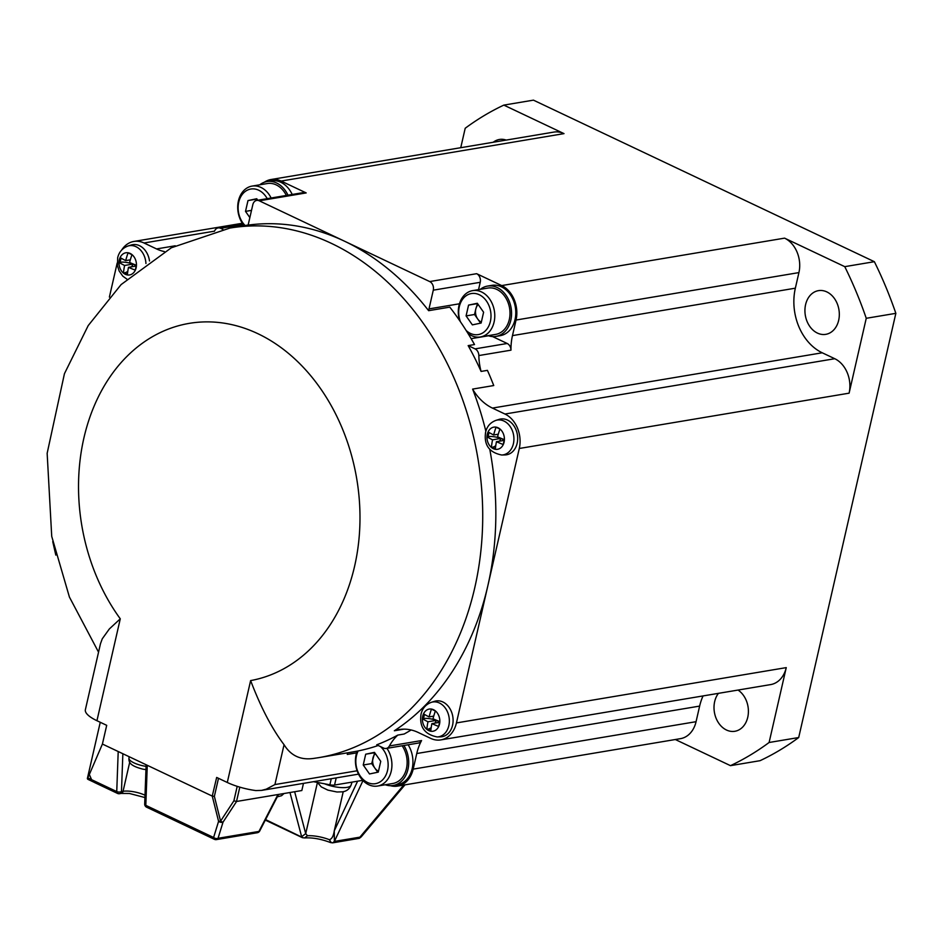 <?xml version="1.0" encoding="UTF-8"?>
<svg xmlns="http://www.w3.org/2000/svg" width="943" height="943" viewBox="0 0 943 943"><rect width="100%" height="100%" fill="white"/><g stroke="black" fill="none" stroke-linecap="round" stroke-linejoin="round"><path stroke-width="1.41" d="M817.404 333.079A22.149 17.045 80.5 0 1 804.933 309.905A22.149 17.045 80.5 0 1 818.465 290.644A22.149 17.045 80.5 0 1 826.834 291.906A22.149 17.045 80.5 0 1 839.317 315.08A22.149 17.045 80.5 0 1 825.785 334.341A22.149 17.045 80.5 0 1 817.404 333.079M516.045 320.031L798.921 272.598L795.35 288.181A50.344 38.734 -99.5 0 0 822.237 352.788L834.767 358.717A26.852 20.652 80.5 0 1 849.101 393.172L866.252 318.298A352.387 271.124 80.5 0 0 844.763 266.657L784.576 238.143L501.7 285.576A26.852 20.652 -99.5 0 1 516.045 320.031L512.473 335.614A50.344 38.734 -99.5 0 0 510.976 350.171A6.707 5.163 -99.5 0 0 507.193 343.488L475.06 348.875A6.707 5.163 80.5 0 1 478.844 355.558A50.344 38.734 80.5 0 0 481.083 371.424L487.425 370.363A268.484 206.564 -99.5 0 1 493.743 385.546L472.608 389.094A268.484 206.564 80.5 0 1 485.857 431.246M798.921 272.598A26.852 20.652 -99.5 0 0 784.576 238.143M493.224 142.263A22.149 17.045 80.5 0 1 499.425 139.47A22.149 17.045 80.5 0 1 506.202 140.083M675.329 739.524L730.471 765.657L760.07 760.683A352.387 271.124 80.5 0 0 798.697 737.532L895.85 313.335L866.252 318.298M286.354 195.449A23.492 18.07 -99.5 0 0 276.181 184.875A23.492 18.07 -99.5 0 0 267.293 183.543L252.076 186.089A23.492 18.07 -99.5 0 0 238.261 201.661A23.492 18.07 -99.5 0 0 244.143 225.695M271.124 198.006A23.492 18.07 -99.5 0 0 260.963 187.433A23.492 18.07 -99.5 0 0 252.076 186.089M564.008 133.623L281.12 181.056A26.852 20.652 -99.5 0 0 270.971 179.524L553.847 132.091A26.852 20.652 -99.5 0 1 564.008 133.623L503.833 105.109A352.387 271.124 80.5 0 0 465.205 128.26L460.75 147.697M347.661 752.797L347.283 754.447A26.852 20.652 80.5 0 1 347.719 752.785M844.763 266.657L874.361 261.694A352.387 271.124 80.5 0 1 895.85 313.335M249.86 217.585L245.51 211.385L247.985 200.576L256.744 198.737L257.793 200.234M251.498 210.383L245.51 211.385M256.967 199.056L256.119 200.564M798.697 737.532L769.099 742.495A352.387 271.124 80.5 0 1 730.471 765.657M503.833 105.109L533.432 100.147L874.361 261.694M738.051 690.064A22.149 17.045 80.5 0 1 747.752 717.281A22.149 17.045 80.5 0 1 734.868 731.285A22.149 17.045 80.5 0 1 714.664 701.604A22.149 17.045 80.5 0 1 718.425 693.353M769.099 742.495L786.25 667.62A26.852 20.652 80.5 0 1 770.631 684.594L440.817 739.901A26.852 20.652 -99.5 0 0 456.436 722.927L487.861 585.697A268.484 206.564 80.5 0 1 394.351 730.766A50.344 38.734 80.5 0 1 399.089 729.564A50.344 38.734 80.5 0 1 418.126 732.428L430.668 738.369A26.852 20.652 -99.5 0 0 440.817 739.901M703.054 695.934A50.344 38.734 -99.5 0 0 699.635 706.095L696.064 721.69L413.187 769.123L416.759 753.528A50.344 38.734 -99.5 0 1 421.568 740.561L389.435 745.948A6.707 5.163 80.5 0 1 386.17 748.459A6.707 5.163 80.5 0 1 383.636 748.082L376.74 744.805A268.484 206.564 80.5 0 0 397.793 735.092L404.134 734.031A268.484 206.564 -99.5 0 0 411.136 729.976M390.414 785.684A26.852 20.652 -99.5 0 0 397.569 786.097L680.445 738.664A26.852 20.652 -99.5 0 0 696.064 721.69M397.569 786.097A26.852 20.652 -99.5 0 0 413.187 769.123M256.449 199.162L247.985 200.576M281.12 181.056L306.192 192.926A6.707 5.163 80.5 0 0 303.658 192.549L256.72 200.411A6.707 5.163 -99.5 0 0 252.818 204.666L248.528 223.373A26.852 20.652 -99.5 0 1 248.068 225.118A268.484 206.564 -99.5 0 1 344.478 241.184A268.484 206.564 80.5 0 1 428.641 310.683A26.852 20.652 80.5 0 1 428.994 308.891L459.441 303.787M478.549 289.631L480.223 282.311A6.707 5.163 -99.5 0 0 476.639 273.694L501.7 285.576M287.98 195.177A25.508 19.626 -99.5 0 0 266.963 181.551A25.508 19.626 -99.5 0 0 259.761 184.804M386.17 748.459L418.303 743.072A6.707 5.163 -99.5 0 0 421.568 740.561M267.223 198.655A20.805 16.007 -99.5 0 0 258.7 190.215A20.805 16.007 -99.5 0 0 239.652 199.162A20.805 16.007 -99.5 0 0 245.121 225.53M270.971 179.524A26.852 20.652 -99.5 0 0 264.335 182.247M404.96 784.859L361.193 836.889L359.106 838.362L332.62 842.853L334.388 841.427L334.258 830.866C333.468 836.135 331.818 839.081 329.331 839.683L331.323 842.665L332.62 842.853M360.108 837.549L359.106 838.362M336.203 777.881L334.565 785.048L362.76 780.321M334.565 785.048A6.707 2.027 -167.1 0 1 329.873 784.812L313.536 781.688M265.572 819.597L303.116 837.761L304.565 837.938L307.477 835.734L305.709 833.647L301.63 836.689L289.972 792.509M304.554 837.938L302.373 837.667L265.313 820.104M304.565 837.938C312.475 837.455 321.139 838.999 330.533 842.559L332.596 842.853M317.308 757.877A268.484 206.564 -99.5 0 0 318.628 757.665L352.871 751.925A268.484 206.564 -99.5 0 0 378.202 745.5M403.969 729.151L394.351 730.766M489.806 449.481A268.484 206.564 80.5 0 1 487.861 585.697L519.287 448.479A26.852 20.652 80.5 0 0 504.953 414.024L492.423 408.083A50.344 38.734 80.5 0 1 472.608 389.094M428.641 310.683L449.787 307.135A268.484 206.564 -99.5 0 1 474.506 344.549L468.164 345.609A268.484 206.564 80.5 0 1 481.083 371.424M117.18 263.05L109.388 297.08M214.438 231.176L144.008 242.988A26.852 20.652 -99.5 0 0 133.847 241.455A26.852 20.652 -99.5 0 0 121.694 250.013M144.008 242.988L156.538 248.928A50.344 38.734 -99.5 0 0 164.388 251.569M145.941 263.498A17.658 13.579 80.5 0 0 136.016 246.701A17.658 13.579 80.5 0 0 127.942 246.029L131.207 245.003A18.117 13.945 80.5 0 1 135.851 244.602A18.117 13.945 80.5 0 1 139.493 245.687A18.117 13.945 80.5 0 1 149.501 260.975M136.311 265.608A10.868 3.277 12.9 0 0 132.928 264.075A10.868 3.277 12.9 0 0 120.115 262.272L119.042 262.449A55.319 31.143 -64.6 0 1 119.561 260.02A55.319 31.143 -64.6 0 1 120.162 257.58A56.321 16.998 12.9 0 0 125.69 260.61A56.321 31.708 -64.6 0 1 128.083 252.83A55.319 16.703 12.9 0 0 131.985 254.681A56.321 31.708 -64.6 0 0 129.604 262.46A56.321 16.998 12.9 0 0 136.393 265.278A55.319 31.143 115.4 0 0 135.804 267.718A55.319 31.143 115.4 0 0 135.285 270.146A56.321 16.998 12.9 0 1 128.484 267.329A56.321 31.708 -64.6 0 0 127.364 274.896A55.319 16.703 -167.1 0 1 123.45 273.046A56.321 31.708 -64.6 0 1 124.582 265.478L132.928 264.075A10.868 6.118 -64.6 0 1 131.619 266.798M133.116 263.969L132.963 263.91A10.868 6.118 -64.6 0 1 132.928 264.075L136.299 265.667M127.8 271.301A10.868 6.118 -64.6 0 1 124.523 272.857L123.45 273.046M136.205 266.032L128.484 267.329M119.042 262.449A56.321 16.998 12.9 0 0 124.582 265.478M130.323 259.832L125.69 260.61M312.699 758.561L318.628 757.665A268.484 206.564 -99.5 0 0 477.948 458.722A268.484 206.564 -99.5 0 0 229.833 228.088L171.343 247.773L121.117 284.574L88.218 325.571L64.442 373.687L47.15 453.312L51.724 536.355L69.417 597.049L98.543 652.155M313.43 758.443C300.628 760.282 290.833 755.697 284.055 744.699C271.961 728.762 260.822 707.391 250.626 680.587A181.221 139.434 -99.5 0 0 348.144 444.188A181.221 139.434 -99.5 0 0 139.54 345.338A181.221 139.434 -99.5 0 0 120.28 618.82L109.341 628.957L102.257 638.824L100.477 643.739L85.353 709.796A33.559 10.125 -167.1 0 0 96.94 720.711L106.7 725.332L102.41 744.051L118.205 751.524L116.743 791.578L91.589 779.672L89.337 774.498L102.41 744.051M237.2 786.344L233.876 800.843L220.579 821.129A3.359 0.908 165.9 0 1 218.587 821.341L212.258 796.092L216.666 777.445L227.287 782.478A33.559 10.125 12.9 0 0 255.801 790.564L261.565 790.399L358.517 774.144M212.258 796.092L118.205 751.524M93.84 782.148L88.017 779.389A3.359 1.886 -64.6 0 1 87.357 778.576L100.253 722.279M87.357 778.576L89.337 774.498M122.861 753.728L121.47 791.578A3.359 1.686 -177.9 0 1 116.743 791.578A3.359 1.886 -64.6 0 0 117.533 793.417A3.359 3.359 0 0 0 119.525 793.7A3.359 2.581 -99.5 0 1 118.252 793.499A3.359 1.886 -64.6 0 1 117.533 793.417L94.418 782.466L91.589 779.672M303.469 783.374L301.831 790.529L236.575 801.467L223.031 822.143A3.359 2.122 17.1 0 1 218.587 821.341L213.601 837.49A3.359 2.122 17.1 0 0 218.045 838.292L258.948 831.431L277.937 794.536M233.876 800.843L236.575 801.467M218.493 778.305L214.367 796.352L212.387 796.14M284.055 744.699L274.92 784.564L266.256 789.161L261.565 790.399M389.435 745.948A50.344 38.734 80.5 0 1 397.793 735.092M495.9 420.389L499.177 419.364A18.117 13.945 80.5 0 1 507.464 420.048A18.117 13.945 80.5 0 1 510.835 422.299A18.117 13.945 80.5 0 1 517.353 442.255A18.117 13.945 80.5 0 1 505.13 454.915L501.711 455.009A17.658 13.579 80.5 0 0 513.405 443.705A17.658 13.579 80.5 0 0 503.975 421.061A17.658 13.579 80.5 0 0 495.9 420.389C490.395 422.464 486.965 426.401 485.621 432.177C483.735 444.837 489.099 452.451 501.711 455.009M504.269 439.968A10.868 3.277 12.9 0 0 500.886 438.436A10.868 3.277 12.9 0 0 488.073 436.633L487.001 436.809A55.319 31.143 -64.6 0 1 487.519 434.381A55.319 31.143 -64.6 0 1 488.12 431.941A56.321 16.998 12.9 0 0 493.649 434.971A56.321 31.708 -64.6 0 1 496.042 427.191A55.319 16.703 12.9 0 0 499.955 429.041A56.321 31.708 -64.6 0 0 497.562 436.821A56.321 16.998 12.9 0 0 504.364 439.638A55.319 31.143 115.4 0 0 503.762 442.078A55.319 31.143 115.4 0 0 503.244 444.507A56.321 16.998 12.9 0 1 496.454 441.689A56.321 31.708 -64.6 0 0 495.323 449.257A55.319 16.703 -167.1 0 1 491.409 447.395A56.321 31.708 -64.6 0 1 492.541 439.839L500.886 438.436A10.868 6.118 -64.6 0 1 499.578 441.159M495.759 445.662A10.868 6.118 -64.6 0 1 492.482 447.218L491.409 447.395M504.257 440.027L500.886 438.436A10.868 6.118 -64.6 0 0 500.945 438.283M504.163 440.393L496.454 441.689M487.001 436.809A56.321 16.998 12.9 0 0 492.541 439.839M498.293 434.193L493.649 434.971M431.328 702.323L434.605 701.297A18.117 13.945 80.5 0 1 442.892 701.981A18.117 13.945 80.5 0 1 453.053 721.89A18.117 13.945 80.5 0 1 440.558 736.848L437.139 736.943A17.658 13.579 80.5 0 0 448.833 725.639A17.658 13.579 80.5 0 0 439.403 702.995A17.658 13.579 80.5 0 0 431.328 702.323C425.823 704.397 422.393 708.334 421.049 714.11C419.163 726.77 424.527 734.385 437.139 736.943M439.709 721.902A10.868 3.277 12.9 0 0 436.314 720.369A10.868 3.277 12.9 0 0 423.501 718.554L422.429 718.743A55.319 31.143 -64.6 0 1 422.947 716.315A55.319 31.143 -64.6 0 1 423.548 713.875A56.321 16.998 12.9 0 0 429.089 716.904A56.321 31.708 -64.6 0 1 431.47 709.124A55.319 16.703 12.9 0 0 435.383 710.975A56.321 31.708 -64.6 0 0 432.99 718.755A56.321 16.998 12.9 0 0 439.792 721.572A55.319 31.143 115.4 0 0 439.19 724.012A55.319 31.143 115.4 0 0 438.672 726.44A56.321 16.998 12.9 0 1 431.882 723.623A56.321 31.708 -64.6 0 0 430.751 731.19A55.319 16.703 -167.1 0 1 426.837 729.328A56.321 31.708 -64.6 0 1 427.969 721.772L436.314 720.369A10.868 6.118 -64.6 0 1 435.006 723.092M436.503 720.263L436.35 720.204A10.868 6.118 -64.6 0 1 436.314 720.369L439.686 721.961M431.187 727.595A10.868 6.118 -64.6 0 1 427.91 729.151L426.837 729.328M439.591 722.326L431.882 723.623M422.429 718.743A56.321 16.998 12.9 0 0 427.969 721.772M433.721 716.126L429.089 716.904M468.164 345.609L475.06 348.875M256.72 200.411A6.707 5.163 -99.5 0 1 259.254 200.8L429.702 281.568A6.707 5.163 80.5 0 1 433.285 290.173L428.994 308.891M214.344 231.341A50.344 38.734 -99.5 0 0 214.839 230.457A6.707 5.163 -99.5 0 1 218.092 227.935A6.707 5.163 -99.5 0 1 220.638 228.324L222.89 229.385M292.212 194.47A25.508 19.626 -99.5 0 0 271.195 180.844L266.963 181.551M385.251 784.765A25.508 19.626 -99.5 0 0 393.125 785.484L397.345 784.776A25.508 19.626 -99.5 0 0 412.185 768.651A25.508 19.626 -99.5 0 0 408.13 744.781M488.109 335.661A25.508 19.626 -99.5 0 0 495.971 336.392L500.203 335.673A25.508 19.626 -99.5 0 0 515.031 319.547A25.508 19.626 -99.5 0 0 491.774 285.364L487.543 286.083A25.508 19.626 -99.5 0 0 480.341 289.324M492.588 336.568L507.193 343.488M477.535 303.575L475.779 309.092A10.067 7.744 -99.5 0 0 477.688 318.97A10.067 7.744 -99.5 0 0 481.154 322.011A10.067 7.744 -99.5 0 0 481.343 322.093M478.207 304.53A10.067 7.744 80.5 0 0 475.779 309.092L474.541 314.49L480.612 323.143M393.125 785.484A25.508 19.626 -99.5 0 0 407.954 769.358A25.508 19.626 -99.5 0 0 403.91 745.489M374.677 752.667L371.683 763.582L374.831 768.062A10.067 7.744 -99.5 0 0 378.308 771.103A10.067 7.744 -99.5 0 0 378.485 771.185M467.952 333.374A23.492 18.07 -99.5 0 0 471.535 335.614A23.492 18.07 -99.5 0 0 480.423 336.957A23.492 18.07 -99.5 0 0 494.769 316.53A23.492 18.07 -99.5 0 0 481.531 291.953A23.492 18.07 -99.5 0 0 472.655 290.621A23.492 18.07 -99.5 0 0 459.595 320.537M466.148 330.486A20.805 16.007 -99.5 0 0 470.416 333.409A20.805 16.007 -99.5 0 0 490.384 321.433A20.805 16.007 -99.5 0 0 479.268 294.735A20.805 16.007 -99.5 0 0 462.4 299.544A20.805 16.007 -99.5 0 0 460.408 321.728M357.173 751.135A23.492 18.07 -99.5 0 0 368.678 784.706A23.492 18.07 -99.5 0 0 377.565 786.049L392.783 783.492A23.492 18.07 -99.5 0 0 406.339 769.099A23.492 18.07 -99.5 0 0 402.142 745.783M377.565 786.049A23.492 18.07 -99.5 0 0 391.121 771.657A23.492 18.07 -99.5 0 0 386.925 748.329M375.349 753.622A10.067 7.744 80.5 0 0 372.921 758.184A10.067 7.744 -99.5 0 0 374.831 768.062L377.754 772.234M466.09 315.905L468.565 305.108L477.323 303.269L483.606 312.227L481.13 323.036L472.372 324.875L466.09 315.905L474.541 314.49M477.017 303.681L468.565 305.108M495.971 336.392A25.508 19.626 -99.5 0 0 510.811 320.255A25.508 19.626 -99.5 0 0 487.543 286.083M380.748 761.331L378.273 772.128L369.515 773.967L363.232 764.997L365.707 754.2L374.465 752.361L380.748 761.331M358.175 750.934A20.805 16.007 -99.5 0 0 367.558 782.501A20.805 16.007 -99.5 0 0 386.76 773.142A20.805 16.007 -99.5 0 0 380.524 746.608M374.159 752.785L365.707 754.2M480.423 336.957L495.641 334.4A23.492 18.07 -99.5 0 0 509.998 313.972A23.492 18.07 -99.5 0 0 496.761 289.395A23.492 18.07 -99.5 0 0 487.873 288.063L472.655 290.621M371.683 763.582L363.232 764.997M347.283 754.447L356.584 752.879M274.92 784.564L357.114 770.785M699.635 706.095L416.759 753.528M795.35 288.181L512.473 335.614M504.953 414.024L834.767 358.717M492.423 408.083L822.237 352.788M259.254 200.8L306.192 192.926M476.639 273.694L429.702 281.568M456.436 722.927L786.25 667.62M519.287 448.479L849.101 393.172M510.976 350.171L478.844 355.558M363.008 780.58L334.388 841.427L359.92 837.148L403.734 785.059M331.264 778.706L329.873 784.812M294.652 791.731L305.709 833.647L317.437 782.466L321.304 786.922L327.905 790.128L336.934 791.99L342.533 791.825C346.576 791.26 349.405 789.055 351.032 785.213L352.034 782.124M343.228 791.696L334.258 830.866L357.621 781.181M324.581 783.798A17.658 5.328 12.9 0 0 347.048 787.37A17.658 5.328 12.9 0 0 351.032 785.213M329.331 839.683A19.461 5.87 12.9 0 0 307.477 835.734M175.221 245.793L156.538 248.928M119.337 259.891A11.233 8.64 80.5 0 1 130.122 253.419A11.233 8.64 80.5 0 1 136.122 267.836A11.233 8.64 80.5 0 1 125.336 274.295A11.233 8.64 80.5 0 1 119.337 259.891M124.523 272.857L127.423 274.236M121.058 258.111L120.115 262.272M120.28 618.82L96.94 720.711M250.626 680.587L227.287 782.478M87.84 777.845L91.577 779.613M239.805 787.146L236.516 801.467M146.613 807.196A3.359 3.359 0 0 1 144.692 804.037A3.359 1.686 2.1 0 0 145.811 805.357A3.359 1.886 115.4 0 0 146.613 807.196L214.403 839.317A3.359 1.886 -64.6 0 0 215.122 839.411A3.359 2.581 -99.5 0 0 216.395 839.6A3.359 2.581 -99.5 0 0 218.045 838.292L223.031 822.143A3.359 0.955 33.2 0 1 220.579 821.129L214.367 796.352M259.726 830.96A3.359 1.497 -152.8 0 1 258.948 831.431A3.359 2.581 -99.5 0 1 257.298 832.74A3.359 3.359 0 0 0 259.726 830.96L278.527 794.43M257.298 832.74L216.395 839.6A3.359 3.359 0 0 1 214.403 839.317A3.359 1.886 -64.6 0 1 213.601 837.49L145.811 805.357L147.273 765.303M144.927 797.542L129.427 793.476L121.105 793.428A3.359 2.581 -99.5 0 0 123.05 791.307A16.114 4.868 -167.1 0 1 145.01 795.208M121.105 793.428L119.525 793.7A3.359 2.581 -99.5 0 0 121.47 791.578L123.05 791.307L129.721 762.18M487.295 434.24A11.233 8.64 80.5 0 1 498.081 427.78A11.233 8.64 80.5 0 1 504.081 442.196A11.233 8.64 80.5 0 1 493.295 448.656A11.233 8.64 80.5 0 1 487.295 434.24M492.482 447.218L495.393 448.597M489.028 432.472L488.073 436.633M422.723 716.173A11.233 8.64 80.5 0 1 433.509 709.714A11.233 8.64 80.5 0 1 439.509 724.13A11.233 8.64 80.5 0 1 428.723 730.589A11.233 8.64 80.5 0 1 422.723 716.173M427.91 729.151L430.821 730.53M424.456 714.405L423.501 718.554M243.235 224.528L220.638 228.324M480.223 282.311L433.285 290.173M145.953 769.594L143.171 769.217C128.873 765.645 128.861 761.638 128.955 758.196A14.64 4.42 12.9 0 0 144.468 766.105A14.64 4.42 12.9 0 0 146.071 766.364M471.146 338.678L488.45 335.779M242.351 223.267L133.847 241.455M361.181 836.889L359.413 838.292M248.103 225.035L229.833 228.088M127.942 246.029C122.437 248.103 119.007 252.04 117.651 257.816L117.498 265.843L119.172 271.018L122.79 276.146L126.869 279.093M144.692 804.037L146.13 764.761M242.716 223.809L218.092 227.935M284.008 793.511L281.568 795.703L277.266 796.859M128.955 758.196L129.156 756.722M52.749 541.624L55.814 555.109"/></g></svg>
